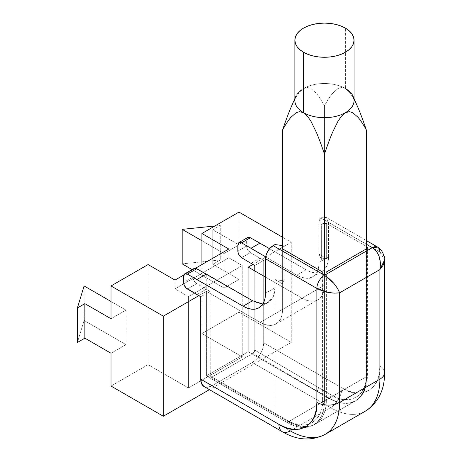 <?xml version="1.0" encoding="UTF-8"?>
<svg xmlns="http://www.w3.org/2000/svg" width="462" height="462" viewBox="0 0 462 462"><rect width="100%" height="100%" fill="white"/><g stroke="black" fill="none" stroke-linecap="round" stroke-linejoin="round"><path stroke-width="0.35" stroke-dasharray="2.31 1.73" d="M354.054 100.595A29.591 17.088 0 0 0 345.385 88.513L345.385 28.107L345.385 88.513L341.297 87.491L337.918 88.577L332.652 93.249C330.105 96.287 327.373 100.462 324.463 105.781C321.483 100.364 318.757 96.194 316.285 93.266L310.995 88.571L307.611 87.491L303.517 88.525L299.411 92.256L296.073 97.193L290.8 107.952L296.073 97.193L299.411 92.256L303.517 88.525L307.611 87.491L310.995 88.571L316.285 93.266C318.826 96.304 321.552 100.473 324.463 105.781L324.463 285.262L282.611 309.424A31.705 18.307 60 0 1 276.045 323.943A31.705 18.307 60 0 1 260.193 322.372L302.044 298.209A31.705 18.307 -120 0 0 317.896 299.78A31.705 18.307 -120 0 0 324.463 285.262L324.463 105.781C327.448 100.352 330.18 96.171 332.652 93.249L337.918 88.577L341.297 87.491L345.385 88.513A29.591 17.088 0 0 0 313.138 84.806A29.591 17.088 0 0 0 294.872 100.595M214.836 226.016L220.282 225.462L220.282 259.979L182.167 263.866L220.282 259.979L220.282 225.462L212.809 229.776L238.964 244.877L224.018 253.511L201.9 240.737L224.018 253.511L238.964 244.877L238.964 212.087L238.964 244.877L212.809 229.776L212.809 264.299L220.282 259.979L212.809 264.299L238.964 279.394L224.018 288.028L224.018 253.511L224.018 288.028L192.111 269.606L224.018 288.028L238.964 279.394L238.964 312.191L238.964 279.394L212.809 264.299L212.809 229.776L220.282 225.462L214.836 226.016M77.391 342.481L84.119 320.472L84.119 285.955L84.119 320.472L125.97 344.635L125.97 310.118L111.024 301.49L125.97 310.118L111.024 318.745L125.97 310.118L125.97 344.635L111.024 353.263L125.97 344.635L84.119 320.472L77.391 342.481M188.444 296.621L242.255 265.558L228.8 257.79L174.994 288.854L188.444 296.621L188.444 387.953L242.255 356.889L242.255 265.558L188.444 296.621L174.994 288.854L174.994 280.088L174.994 288.854L228.8 257.79L242.255 265.558L242.255 356.889L201.9 333.593L201.9 264.553L201.9 333.593L238.964 312.191L291.279 342.394L291.279 242.29L282.611 237.283L291.279 242.29L252.905 264.449L291.279 242.29L291.279 342.394L209.425 389.651L291.279 342.394L238.964 312.191L201.9 333.593L242.255 356.889L188.444 387.953L188.444 296.621M111.024 386.059L148.088 364.657L148.088 264.553L148.088 364.657L188.444 387.953L148.088 364.657L111.024 386.059M183.824 274.988L195.426 268.289L183.824 274.988M228.8 249.018L228.8 257.79L228.8 249.018M260.193 322.372L206.381 291.303L198.787 295.686L206.381 291.303L206.381 375.872L248.233 351.709L248.233 267.14L248.233 351.709L206.381 375.872L287.093 422.476L328.944 398.313L248.233 351.709L328.944 398.313A52.847 30.509 -120 0 0 355.37 400.929A52.847 30.509 -120 0 0 366.314 376.738L324.463 400.901A52.847 30.509 60 0 1 313.519 425.092A52.847 30.509 60 0 1 287.093 422.476L328.944 398.313L336.238 401.692L343.243 403.28L349.705 403.026L355.37 400.929L360.014 397.072L363.467 391.609L365.592 384.742L366.314 376.738L366.314 248.914L366.314 376.738L324.463 400.901L323.747 408.905L321.616 415.771L318.162 421.234L313.519 425.092L307.854 427.188L301.397 427.442L294.386 425.854L287.093 422.476L206.381 375.872L206.381 291.303L260.193 322.372L264.564 324.399L268.769 325.352L272.649 325.202L276.045 323.943L278.834 321.627L280.902 318.347L282.178 314.229L282.611 309.424L324.463 285.262L324.029 290.067L322.753 294.184L320.686 297.464L317.896 299.78L314.495 301.039L310.62 301.189L306.416 300.236L302.044 298.209L260.193 322.372M265.529 277.125L302.044 298.209L265.529 277.125M282.611 248.914L282.611 309.424L282.611 248.914L282.611 283.986L282.028 283.483L282.028 282.299L284.13 280.919L284.13 245.848L282.611 246.725L282.611 281.797L284.13 280.919L275.017 279.602L282.611 283.986L282.611 248.914M324.463 275.271L324.463 400.901L324.463 275.271M294.872 98.504L295.744 96.471A29.591 17.088 180 0 1 316.539 84.13A29.591 17.088 180 0 1 345.385 88.513L349.48 92.215L345.385 88.513M358.119 107.952L352.853 97.199L349.48 92.215L352.853 97.199L358.119 107.952M366.314 129.943C363.317 124.503 360.585 120.322 358.108 117.394M377.668 247.124L379.891 252.038L379.891 259.049L379.891 252.038C382.882 253.748 384.453 256.364 384.609 259.898L379.891 252.038L328.546 222.395L328.546 256.878L328.118 261.683L326.842 265.8L324.769 269.08L321.979 271.39L312.549 276.842L315.309 274.538L317.365 271.269L318.63 267.157L319.057 262.358C319.086 269.138 316.915 273.966 312.549 276.842C309.852 279.331 304.614 278.782 296.835 275.19L306.127 269.825A31.705 18.307 -120 0 0 321.979 271.39A31.705 18.307 -120 0 0 328.546 256.878L319.057 262.358L319.057 387.884L254.781 350.121L254.781 270.923L254.781 350.121L254.366 351.738L252.887 353.413L211.983 377.027L252.887 353.413L317.157 391.17L252.887 353.413L254.781 350.121L319.057 387.884L317.157 391.17L329.233 398.146L288.993 421.379L211.983 377.027L210.643 377.159L210.227 376.686L210.083 291.36L200.687 296.783L210.083 291.36L196.673 283.622L206.283 289.172L206.283 274.105L206.283 289.172L210.083 291.36L210.083 375.929L275.017 413.311L210.083 375.929L210.66 377.125L211.983 377.027L276.911 414.402L275.595 414.501L275.017 413.311L287.093 420.281L275.017 413.311L275.595 414.501L276.911 414.402L288.993 421.379L329.233 398.146L317.157 391.17L319.057 387.884L331.133 394.854A2.685 1.548 -60 0 1 329.233 398.146A52.847 30.509 -120 0 0 355.659 400.762A52.847 30.509 -120 0 0 366.603 376.57L366.603 248.747L366.603 374.376L366.008 381.491L364.114 388.016L360.822 393.451L356.214 397.337L350.543 399.387L344.19 399.52L337.589 397.898L331.133 394.854C348.683 406.82 368.191 395.559 366.603 374.376L367.348 375.473L366.603 376.57L326.363 399.803A52.847 30.509 60 0 1 315.413 423.995A52.847 30.509 60 0 1 288.993 421.379L287.67 421.477L287.093 420.281L293.549 423.325L300.15 424.942L306.502 424.809L312.173 422.765L316.782 418.878L320.074 413.444L321.974 406.912L322.563 399.803L322.563 271.985L324.463 272.436L326.363 271.985L326.363 399.803L322.563 399.803C324.076 421.021 304.712 432.23 287.093 420.281L287.67 421.477L288.993 421.379A52.847 30.509 -120 0 0 315.413 423.995A52.847 30.509 -120 0 0 326.363 399.803L326.363 271.985L322.563 271.985L322.563 399.803L326.363 399.803L366.603 376.57L367.348 375.473L366.603 374.376L366.603 248.747L366.603 376.57A52.847 30.509 60 0 1 355.659 400.762A52.847 30.509 60 0 1 329.233 398.146A2.685 1.548 120 0 0 331.133 394.854L319.057 387.884L319.057 254.175L326.651 258.558L326.651 223.493L366.314 246.39L326.651 223.493L323.723 223.152L321.333 224.365L321.333 259.436L322.851 258.558L322.851 223.493L326.651 223.493L326.651 258.558L319.057 254.175L321.333 259.436L321.333 224.365L319.057 219.109L319.057 254.175L321.333 259.436L323.723 258.223L326.651 258.558L322.851 258.558L322.851 223.493L321.333 224.365L319.057 219.109L320.957 218.012L366.314 244.196L320.957 218.012L319.057 219.109L319.057 262.358L328.546 256.878L328.546 222.395L326.241 217.619L320.957 218.012L322.436 217.325L323.862 217.001L326.322 217.481L366.314 240.563M282.611 281.797L281.866 282.888L282.611 283.986L275.017 279.602L275.017 244.531L275.017 279.602L284.13 280.919L284.13 245.848L282.611 246.725L282.611 281.797M282.611 245.628L284.13 245.848L282.611 245.628M266.586 303.153L272.967 297.407L275.017 287.786L275.017 413.311L275.017 279.602L275.017 287.786L265.529 293.266L275.017 287.786L274.584 292.585L273.308 296.708L271.234 299.988L268.439 302.304L265.038 303.563L261.157 303.725L256.947 302.772L252.564 300.745M194.311 268.37L192.879 270.98L183.605 276.334L192.879 270.98L192.879 277.084L183.605 282.444L192.879 277.084C193.116 279.851 194.387 282.028 196.673 283.622L187.37 288.998L196.673 283.622L195.218 282.455L193.168 278.921L192.879 270.98L193.168 269.473L193.988 268.52M379.891 366.014L379.891 259.055L379.891 366.014A16.106 9.298 180 0 1 384.609 372.591A16.106 9.298 0 0 0 379.891 366.014C381.589 388.686 360.707 400.739 341.926 387.936L348.833 391.193L355.902 392.925L362.699 392.781L368.768 390.592L373.7 386.428L377.223 380.613L379.256 373.625L379.891 366.014M379.891 252.038L328.546 222.395L327.968 219.375L326.322 217.481M241.58 257.698L250.387 252.616L259.915 258.206L251.022 263.34L259.915 258.206L263.71 260.401L263.71 342.775L341.926 387.936A16.106 9.298 -60 0 1 330.538 407.663A16.106 9.298 120 0 0 341.926 387.936L263.71 342.775L263.71 260.401L250.387 252.616L241.58 257.698M321.979 271.39L318.584 272.649L314.709 272.805L310.504 271.852L306.127 269.825L269.56 248.706L306.127 269.825L296.835 275.19L265.685 256.889L296.835 275.19L301.166 277.24L305.336 278.216L309.182 278.078L312.549 276.842M247.736 237.491A5.371 3.101 -120 0 0 246.627 239.951L237.849 245.016L246.627 239.951L246.627 246.055L237.849 251.126L246.627 246.055A5.371 3.101 -120 0 0 250.387 252.616L247.724 249.78L246.91 247.892L246.91 238.444M206.283 289.172L196.893 294.594L206.283 289.172M282.242 431.693A16.106 9.298 120 0 0 290.292 430.896A69.797 40.298 -120 0 0 325.19 434.355M365.436 411.116A69.797 40.298 60 0 1 330.538 407.663A69.797 40.298 -120 0 0 365.436 411.116M254.781 265.552L263.71 260.401L254.781 265.552M238.132 252.957L238.941 254.851M238.132 243.514L237.849 245.016M290.292 430.896L330.538 407.663L252.321 362.503A16.106 9.298 120 0 0 263.71 342.775L262.843 348.313L260.372 354.002L256.676 358.986L252.321 362.503L212.075 385.735L252.321 362.503L330.538 407.663L290.292 430.896L212.075 385.735L290.292 430.896M204.025 386.538L207.721 387.254L212.075 385.735A16.106 9.298 120 0 1 204.025 386.538M276.045 323.943L317.896 299.78M313.519 425.092L355.37 400.929M354.054 98.504L353.182 96.471M281.826 282.888L281.826 247.823M210.643 377.159L287.653 421.511C298.227 427.448 307.478 428.28 315.413 423.995L355.659 400.762C363.334 396.032 367.244 387.601 367.388 375.473L367.388 247.655M258.963 307.779L268.439 302.304"/><path stroke-width="0.69" d="M294.872 98.504L290.8 107.952C288.328 113.733 285.597 121.061 282.611 129.943C285.597 124.515 288.328 120.334 290.8 117.412L296.067 112.74L299.445 111.654L303.534 112.676A29.591 17.088 0 0 0 345.385 112.676A29.591 17.088 0 0 0 354.054 100.595L354.054 40.188A29.591 17.088 180 0 1 335.787 55.971A29.591 17.088 180 0 1 303.534 52.264L303.534 112.676L307.623 116.372L310.995 121.344L316.268 132.109C318.74 137.89 321.471 145.224 324.463 154.106L324.463 275.271L273.117 245.628L275.017 244.531L282.611 245.628L275.017 244.531L270.212 247.973L267.752 251.293L266.106 255.093L265.529 258.778L265.529 293.266A31.705 18.307 60 0 1 258.963 307.779A31.705 18.307 60 0 1 243.104 306.208L196.893 279.527L206.283 274.105L196.673 268.751L252.564 300.745L243.104 306.208L252.564 300.745L262.173 303.788M290.8 107.952C288.253 113.929 285.522 121.258 282.611 129.943L282.611 248.914L282.611 129.943C285.522 124.625 288.253 120.449 290.8 117.412L296.067 112.74L299.445 111.654L303.534 112.676L303.534 52.264A29.591 17.088 180 0 1 294.872 40.188A29.591 17.088 180 0 1 313.138 24.399A29.591 17.088 180 0 1 345.385 28.107A29.591 17.088 180 0 1 354.054 40.188L353.488 36.85L351.801 33.645L349.07 30.694L345.385 28.107L340.904 25.982L335.787 24.399L330.238 23.429L324.463 23.1L318.688 23.429L313.138 24.399L308.021 25.982L303.534 28.107L299.855 30.694L297.124 33.645L295.437 36.85L294.872 40.188L295.437 43.52L297.124 46.726L299.855 49.677L303.534 52.264L308.021 54.389L313.138 55.971L318.688 56.941L324.463 57.271L330.238 56.941L335.787 55.971L340.904 54.389L345.385 52.264L349.07 49.677L351.801 46.726L353.488 43.52L354.054 40.188M182.167 263.866L182.167 229.348L214.836 226.016L182.167 229.348L182.167 263.866L192.111 269.606L182.167 263.866M84.119 285.955L77.391 307.958L77.391 342.481L77.391 307.958L84.864 303.644L84.864 338.161L77.391 342.481L84.864 338.161L84.864 303.644L77.391 307.958L84.119 285.955L111.024 301.49L84.119 285.955M201.9 240.737L182.167 229.348L201.9 240.737M111.024 353.263L84.864 338.161L111.024 353.263L111.024 386.059L111.024 353.263M111.024 318.745L84.864 303.644L111.024 318.745L111.024 285.955L111.024 318.745M148.088 264.553L111.024 285.955L163.334 316.158L163.334 416.262L111.024 386.059L163.334 416.262L163.334 316.158L111.024 285.955L148.088 264.553L174.994 280.088L148.088 264.553M174.994 280.088L183.824 274.988L174.994 280.088M195.426 268.289L228.8 249.018L201.9 233.489L228.8 249.018L195.426 268.289M201.9 264.553L201.9 233.489L201.9 264.553M238.964 212.087L201.9 233.489L238.964 212.087L282.611 237.283L238.964 212.087M209.425 389.651L163.334 416.262L209.425 389.651M198.787 295.686L163.334 316.158L198.787 295.686M252.905 264.449L248.233 267.14L265.529 277.125L248.233 267.14L252.905 264.449M303.494 112.647A29.591 17.088 180 0 1 295.744 96.471M358.108 117.394L352.835 112.728L358.108 117.394C360.66 120.432 363.392 124.613 366.314 129.943L366.314 248.914L366.314 129.943C363.323 121.061 360.597 113.733 358.119 107.952L354.054 98.504M345.385 112.676A29.591 17.088 180 0 1 303.534 112.676L307.623 116.372L310.995 121.344L316.268 132.109C318.815 138.086 321.546 145.42 324.463 154.106C327.367 145.443 330.093 138.126 332.634 132.155L337.907 121.379L341.262 116.418L345.385 112.676L349.463 111.654L352.835 112.728L349.463 111.654L345.385 112.676L341.262 116.418L337.907 121.379L332.634 132.155C330.168 137.93 327.442 145.247 324.463 154.106L324.463 275.271A10.736 6.202 120 0 0 316.868 288.421C324.463 292.284 332.057 293.745 339.645 292.804C336.665 285.759 331.606 279.914 324.463 275.271L333.628 283.131L337.329 288.109L339.645 292.804L379.891 269.571L384.609 259.898L383.379 264.876L379.891 269.571L380.474 263.201L379.238 256.797C377.587 252.402 375.271 249.353 372.297 247.655C378.99 252.558 381.52 259.863 379.891 269.571L379.891 379.169A16.106 9.298 0 0 0 384.609 372.591A16.106 9.298 180 0 1 379.891 379.169L339.645 402.402L339.645 292.804L334.424 293.145L328.257 292.429L316.868 288.421A10.736 6.202 -60 0 1 324.463 275.271L273.117 245.628A10.736 6.202 120 0 0 265.529 258.778L316.868 288.421L316.868 402.402A16.106 9.298 0 0 0 339.645 402.402A16.106 9.298 180 0 1 316.868 402.402C318.566 425.069 297.69 437.121 278.904 424.318A16.106 9.298 120 0 0 282.242 431.693A16.106 9.298 -60 0 1 278.904 424.318L200.687 379.163L200.687 296.783L187.37 288.998A5.371 3.101 60 0 1 183.605 282.444L183.605 276.334A5.371 3.101 60 0 1 184.713 273.874A5.371 3.101 60 0 1 187.37 274.122L196.673 268.751L194.311 268.37M366.314 129.943C363.398 121.258 360.672 113.929 358.119 107.952M345.385 88.513A29.591 17.088 180 0 1 353.182 96.471A29.591 17.088 180 0 1 345.432 112.647M294.872 40.188L294.872 100.595A29.591 17.088 0 0 0 303.534 112.676M282.611 248.914L281.866 247.823L282.611 246.725L281.826 247.823L282.611 248.914L322.563 271.985L282.611 248.914M325.19 434.355A69.797 40.298 60 0 1 290.292 430.896A16.106 9.298 -60 0 1 282.242 431.693C297.095 440.39 311.411 441.279 325.19 434.355L365.436 411.116A69.797 40.298 -120 0 0 379.891 379.169L339.645 402.402A69.797 40.298 60 0 1 325.19 434.355A69.797 40.298 -120 0 0 339.645 402.402L339.645 292.804L379.891 269.571L379.891 379.169A69.797 40.298 60 0 1 365.436 411.116C378.326 402.645 384.713 389.807 384.609 372.591L384.609 259.898C385.273 258.472 384.147 255.215 381.225 250.115L377.668 247.124L372.297 247.655L324.463 275.271L372.297 247.655A10.736 6.202 -60 0 1 377.668 247.124A10.736 6.202 -60 0 1 379.891 252.038M366.603 246.558L367.348 247.655L366.603 248.747L366.314 246.39L366.603 248.747L326.363 271.985L366.603 248.747L367.388 247.655L366.603 246.558M366.314 244.196L372.297 247.655L366.314 244.196M193.988 268.52L195.218 268.266L196.673 268.751L187.37 274.122L196.893 279.527L206.283 274.105L252.714 300.831M238.941 254.851L241.58 257.698L251.022 263.34L241.58 257.698C239.328 256.081 238.086 253.886 237.849 251.126L237.849 245.016L239.258 242.423L241.58 242.821L251.022 248.273L259.915 243.139L269.56 248.706L250.387 237.739L241.58 242.821L250.387 237.739A5.371 3.101 -120 0 0 247.736 237.491L238.952 242.562M238.132 243.514L238.941 242.567L240.148 242.331L241.58 242.821L265.685 256.889L251.022 248.273L259.915 243.139L250.387 237.739L248.949 237.249L247.724 237.497L246.91 238.444M204.025 386.538A16.106 9.298 120 0 1 200.687 379.163L278.904 424.318L285.811 427.575L292.879 429.308L299.676 429.169L305.752 426.98L310.678 422.817L314.2 416.995L316.233 410.013L316.868 402.402L316.868 288.421L265.529 258.778L265.529 293.266L265.096 298.065L263.819 302.183L261.746 305.463L258.963 307.779L255.561 309.038L251.686 309.193L247.482 308.235L243.104 306.208L187.37 274.122L185.926 273.637L184.702 273.885L183.888 274.832L183.888 284.274L185.926 287.82L200.687 296.783L200.687 379.163L201.553 383.697L204.025 386.538L282.242 431.693M251.022 263.34L254.781 265.552L254.781 270.923L254.781 265.552L251.022 263.34M237.849 245.016L238.132 252.957M366.314 240.563L377.668 247.124M184.713 273.874L194 268.514"/></g></svg>
